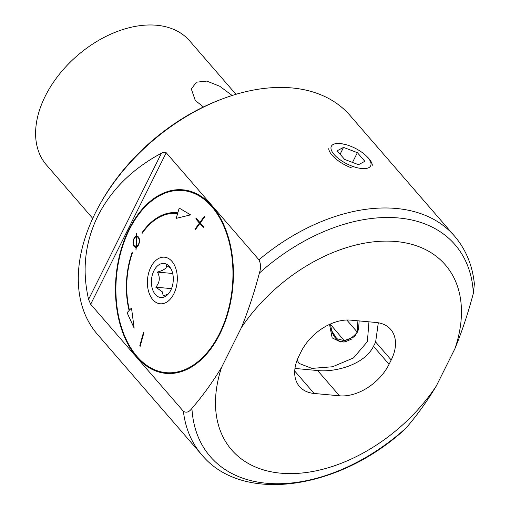 <?xml version="1.0" encoding="UTF-8"?>
<svg xmlns="http://www.w3.org/2000/svg" width="510" height="510" viewBox="0 0 510 510"><rect width="100%" height="100%" fill="white"/><g stroke="black" fill="none" stroke-linecap="round" stroke-linejoin="round"><path stroke-width="0.76" d="M140.186 346.328L139.797 345.876L143.45 332.679M143.406 332.673L139.759 345.876L140.148 346.322L143.794 333.119L143.406 332.673M134.175 328.102L127.092 312.655L129.151 310.507A68.824 43.777 95.3 0 1 132.173 252.507M129.151 310.507L127.047 312.649L134.136 328.096L131.504 308.002L129.444 310.15L131.504 308.046M129.444 310.15A68.034 43.273 95.3 0 1 132.441 252.794L132.141 252.475A68.824 43.777 -84.7 0 0 129.107 310.501M142.118 233.395L141.946 232.891A68.824 43.777 95.3 0 1 176.772 212.702M176.243 218.337L177.627 213.594A68.034 43.273 -84.7 0 0 176.581 213.473A68.034 43.273 -84.7 0 0 176.562 213.473A68.034 43.273 95.3 0 1 177.588 213.588L176.199 218.35L190.587 214.876L179.201 208.054L177.811 212.817A68.824 43.777 -84.7 0 0 176.753 212.695A68.824 43.777 -84.7 0 0 141.907 232.891L142.092 233.433A68.034 43.273 95.3 0 1 176.543 213.473L176.581 213.473M177.811 212.817L179.233 208.08M195.451 229.602L195.024 229.149L195.413 229.602L199.805 223.578L203.579 227.849L204.045 227.218L200.271 222.94L204.663 216.916L204.274 216.469L199.882 222.494L196.261 218.235L195.802 218.866L199.416 223.125L195.024 229.149M203.624 227.855L199.805 223.578M195.062 229.156L199.416 223.125M204.319 216.476L199.882 222.494M199.461 223.131L195.802 218.866M195.84 218.873L196.305 218.235M136.527 236.213L138.331 237.603C139.555 239.751 139.51 242.224 138.197 245.017L136.278 247.12L136.725 236.226M135.972 247.133L134.277 245.731C133.046 243.678 133.065 241.204 134.334 238.31L136.253 236.232L135.96 247.127M136.278 247.12L138.236 245.023C139.549 242.244 139.593 239.77 138.369 237.603L136.572 236.219M136.055 247.14L136.253 236.232M136.616 235.588L136.38 233.408L136.278 235.633L134.207 237.998C132.74 241.166 132.677 243.92 134.022 246.273L136.004 247.726L135.96 250.104L136.266 247.675L138.318 245.348C139.836 242.275 139.925 239.509 138.593 237.054L136.616 235.588M135.998 250.11L136.049 247.726L134.066 246.279C132.715 243.958 132.778 241.198 134.245 237.998L136.317 235.633L136.712 233.28M135.717 247.72L136.049 247.726M137.062 356.535A91.443 58.165 -84.7 0 0 219.478 333.604A91.443 58.165 -84.7 0 0 211.79 206.665A91.443 58.165 -84.7 0 0 131.452 225.637A91.443 58.165 -84.7 0 0 121.915 328.733A91.443 58.165 -84.7 0 0 137.062 356.535M131.504 225.541A91.787 58.382 95.3 0 1 131.554 225.452A91.787 58.382 95.3 0 1 183.147 190.23A91.787 58.382 95.3 0 1 212.192 206.41A91.787 58.382 95.3 0 1 233.344 278.862M231.84 295.105A91.787 58.382 95.3 0 1 166.234 373.02A91.787 58.382 95.3 0 1 137.19 356.841A91.787 58.382 95.3 0 1 121.979 328.931A91.787 58.382 95.3 0 1 121.947 328.829M166.234 373.02L169.269 373.301A91.787 58.382 -84.7 0 0 171.934 373.454M172.692 273.494L157.418 272.079C163.946 270.243 166.987 268.088 166.534 265.614L170.493 268.024M168.147 294.136L163.27 295.825L162.237 291.752L155.779 287.181C159.815 282.463 160.357 277.427 157.418 272.079M171.494 288.634L155.779 287.181M169.345 266.462A17.11 10.882 -84.7 0 0 168.899 265.978A17.11 10.882 -84.7 0 0 153.746 271.122A17.11 10.882 -84.7 0 0 155.365 294.506A17.11 10.882 -84.7 0 0 166.126 295.947A17.11 10.882 -84.7 0 0 173.145 281.928A17.11 10.882 -84.7 0 0 169.345 266.462M152.796 299.65A23.39 14.873 -84.7 0 0 173.878 293.785A23.39 14.873 -84.7 0 0 171.908 261.318A23.39 14.873 -84.7 0 0 150.832 267.183A23.39 14.873 -84.7 0 0 152.796 299.65M188.827 190.848A91.787 58.382 -84.7 0 0 186.175 190.51L183.147 190.23M346.857 144.916L339.979 143.323M474.383 283.93L473.356 293.25C468.212 312.796 462.073 331.258 454.939 348.636L436.356 385.911C427.278 401.045 417.25 415.012 406.266 427.813L404.143 429.975M129.036 229.188A92.17 58.624 -84.7 0 0 119.385 321.81A92.17 58.624 -84.7 0 0 165.954 373.377A92.17 58.624 -84.7 0 0 219.855 334.018A92.17 58.624 -84.7 0 0 229.506 241.396A92.17 58.624 -84.7 0 0 182.937 189.828A92.17 58.624 -84.7 0 0 129.036 229.188M183.396 411.289C186.328 413.087 189.172 412.112 191.932 408.37C202.719 395.824 212.6 382.162 221.569 367.378L241.428 327.547C248.37 310.411 254.356 292.255 259.386 273.073C261.018 268.024 260.865 263.587 258.94 259.781A167.127 110.077 -40.9 0 1 454.461 236.009L350.038 115.464A167.127 110.077 -40.9 0 0 221.691 99.163A167.127 110.077 -40.9 0 0 99.565 204.956A167.127 110.077 -40.9 0 0 95.313 213.014A167.127 110.077 -40.9 0 0 97.404 334.318L201.82 454.856A167.127 110.077 -40.9 0 1 183.396 411.289L90.678 304.26L88.593 299.37C81.849 270.204 84.947 242.409 97.882 215.979C111.225 189.701 132.421 168.772 161.472 153.185C163.378 152.082 164.959 151.929 166.215 152.745L258.94 259.781M298.975 355.961L301.123 351.645A42.107 27.738 -40.9 0 1 350.682 320.133L376.061 322.479A42.107 27.738 -40.9 0 1 390.685 329.415A42.107 27.738 -40.9 0 1 391.215 359.983L389.066 364.293A42.107 27.738 -40.9 0 1 339.507 395.811L314.128 393.459A42.107 27.738 -40.9 0 1 299.504 386.523A42.107 27.738 -40.9 0 1 298.975 355.961M241.428 327.547A141.334 93.094 -40.9 0 1 396.825 241.6A141.334 93.094 -40.9 0 1 454.939 348.636M436.356 385.911A141.334 93.094 -40.9 0 1 281.335 473.229A141.334 93.094 -40.9 0 1 221.569 367.378M99.565 204.956L100.553 203.184A163.174 107.482 -40.9 0 1 219.791 99.883L221.691 99.163M92.731 218.388L46.435 164.94A94.745 62.405 -40.9 0 1 45.25 96.167A94.745 62.405 -40.9 0 1 116.816 31.652A94.745 62.405 -40.9 0 1 189.663 40.87L235.958 94.318M232.146 95.491L219.778 86.273L206.85 81.09L196.414 82.193L191.32 88.989L195.279 100.464L203.439 106.96M185.079 190.409A92.17 58.624 95.3 0 1 186.66 190.364M169.715 373.537A92.17 58.624 95.3 0 1 168.166 373.199M378.312 322.779L375.64 342.006A84.233 53.575 95.3 0 1 374.582 344.18A84.233 53.575 95.3 0 1 373.492 346.315C364.363 364.911 334.853 372.478 317.609 370.534L294.971 368.443M359.148 320.917L358.536 329.562L354.597 336.702L340.674 342L332.157 337.92L329.543 324.411M368.953 321.823L367.385 341.611L353.468 357.956L332.533 366.767L311.903 368.392L299.032 363.407L297.177 360.034M351.549 167.911A23.932 9.62 -153.5 0 1 331.156 154.052A23.932 9.62 -153.5 0 1 328.714 148.697M330.977 148.448A21.962 8.829 26.5 0 0 351.932 166.081A21.962 8.829 26.5 0 0 371.019 163.64A21.962 8.829 26.5 0 0 366.76 156.404A21.962 8.829 26.5 0 0 341.228 143.673A21.962 8.829 26.5 0 0 330.977 148.448M344.632 159.432L358.485 164.685L364.854 161.3L357.363 152.662L343.51 147.403L337.142 150.788L344.632 159.432M366.76 156.404L367.71 157.367A23.932 9.62 -153.5 0 1 372.351 165.253M340.113 154.218L343.51 147.403M352.499 162.416L357.363 152.662M345.672 341.63A22.108 14.063 95.3 0 1 342.478 341.904A22.108 14.063 95.3 0 1 335.484 338.002A22.108 14.063 95.3 0 1 331.819 331.283L330.435 324.003M352.13 338.869L345.665 341.63L344.212 340.654L330.416 324.309M357.548 332.265L357.293 332.137C353.475 336.893 349.197 339.685 344.46 340.527M357.899 320.803L357.293 332.137L346.794 320.019M344.212 340.654L336.804 338.704L331.615 330.665M90.678 304.26L166.215 152.745M88.593 299.37L161.472 153.185M406.266 427.813A161.861 106.615 -40.9 0 1 191.932 408.37M259.386 273.073A161.861 106.615 -40.9 0 1 473.356 293.25M375.64 342.006L391.215 359.983M373.492 346.315L389.066 364.293M317.609 370.534L339.507 395.811M294.723 371.063L314.128 393.459M474.396 284.057C472.464 265.327 465.821 249.313 454.461 236.009M404.347 429.796C338.838 489.543 242.473 504.173 201.82 454.856M342.478 341.904L343.606 342.006"/></g></svg>

